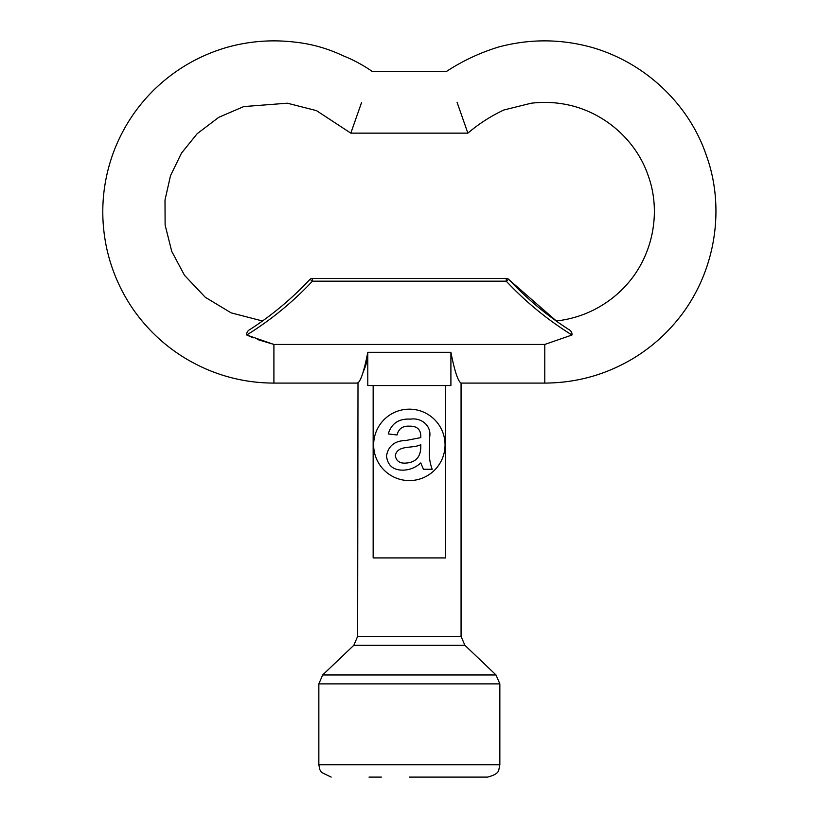 <?xml version="1.0" encoding="UTF-8"?>
<svg xmlns="http://www.w3.org/2000/svg" width="818" height="818" viewBox="0 0 818 818"><rect width="100%" height="100%" fill="white"/><g stroke="black" fill="none" stroke-linecap="round" stroke-linejoin="round"><path stroke-width="1.23" d="M361.628 102.352L350.82 133.14L361.628 102.352M457.078 102.352L467.876 133.14L457.078 102.352M373.151 385.554L367.793 385.554L367.793 352.302L450.902 352.302C454.573 371.014 457.968 381.27 461.066 383.09C457.968 381.29 454.583 371.035 450.902 352.302L450.902 385.554L445.544 385.554L445.544 557.927L373.151 557.927L373.151 385.554L445.544 385.554M331.157 777.1L321.494 772.407L319.828 769.585L318.846 764.789L499.849 764.789L498.878 769.585C498.52 772.775 494.747 775.27 487.538 777.1L409.348 777.1M373.642 444.869A35.706 35.706 0 0 0 409.348 480.585A35.706 35.706 0 0 0 445.053 444.869A35.706 35.706 0 0 0 409.348 409.164A35.706 35.706 0 0 0 373.642 444.869M432.211 469.276C429.726 462.753 428.847 455.912 429.573 448.765L429.573 437.589C431.965 426.004 421.556 417.364 410.493 419.143C398.918 418.438 391.505 423.366 388.243 433.929L397.037 434.982C398.601 428.755 402.701 425.82 409.307 426.178C417.344 425.943 421.168 429.757 420.779 437.62L405.83 440.503C394.797 440.708 388.346 445.841 386.485 455.902C387.599 465.411 393.1 470.166 402.967 470.156C409.787 469.961 415.718 467.559 420.779 462.927L423.417 469.276L432.211 469.276M420.779 444.655L420.779 447.548C420.452 457.497 415.247 462.681 405.176 463.121C399.562 463.356 396.26 460.861 395.278 455.646C397.599 444.399 412.763 448.98 420.779 444.655M369.02 777.1L381.341 777.1M367.793 352.302C364.122 371.014 360.738 381.27 357.63 383.09C360.728 381.29 364.112 371.035 367.793 352.302M353.816 645.3L322.67 674.962L496.025 674.962L464.88 645.3L353.816 645.3L357.63 636.384L357.998 382.466M362.415 374.133L365.748 365.513M366.106 364.255L367.374 358.192M250.492 329.173C272.333 314.971 292.087 298.447 309.756 279.592A3.691 0.695 43.1 0 1 312.456 281.177C292.905 302.006 270.993 319.95 246.719 335.002C246.484 332.466 247.742 330.533 250.492 329.173C272.251 315.042 292.006 298.519 309.756 279.592A3.691 3.691 0 0 1 312.456 278.427L506.25 278.427A3.691 3.691 0 0 1 508.939 279.592C526.618 298.447 546.373 314.971 568.203 329.173C570.964 330.533 572.222 332.476 571.976 335.002C547.702 319.95 525.79 302.006 506.25 281.177A3.691 0.695 -43.1 0 1 508.939 279.592C526.69 298.519 546.444 315.042 568.203 329.173L559.87 323.58M259.255 323.284L261.586 321.638M559.44 323.284L557.671 322.047M509.205 279.879L557.15 321.668M557.406 321.852L560.35 323.918M357.63 636.384L461.066 636.384L461.066 383.09L544.788 383.09L544.788 344.439L571.976 335.002M253.171 337.834L246.719 335.002L273.907 344.439L257.333 339.48M544.788 344.439L273.907 344.439L273.907 383.09L357.63 383.09M496.025 674.962L499.849 683.879L318.846 683.879L318.846 764.789M506.25 278.427L506.25 281.177L312.456 281.177L312.456 278.427M544.788 383.09C577.181 382.906 607.181 374.368 634.799 357.476C654.42 345.237 670.965 329.715 684.431 310.901C717.979 263.406 723.848 203.181 706.271 155.236C690.024 106.831 647.784 63.497 591.905 47.403C560.851 38.824 529.767 38.691 498.643 46.994C479.961 52.72 462.507 60.91 446.27 71.575L372.425 71.575C363.212 65.154 353.356 59.847 342.844 55.655C327.548 48.405 311.484 43.875 294.664 42.096C271.678 39.387 249.061 41.156 226.801 47.403C199.101 55.512 174.899 69.602 154.173 89.673C135.236 108.334 121.32 130.185 112.424 155.236C101.872 185.85 99.99 216.985 106.769 248.652C111.821 271.218 120.982 291.975 134.275 310.901C153.171 337.19 177.496 356.73 207.23 369.521C228.529 378.519 250.758 383.039 273.907 383.09M499.849 764.789L499.849 683.879M322.67 674.962L318.846 683.879M464.88 645.3L461.066 636.384M556.199 320.993C576.516 318.683 594.819 311.382 611.107 299.081C620.075 292.271 627.815 284.286 634.339 275.104C655.75 244.562 659.41 206.013 648.101 175.4C637.662 144.5 610.586 116.81 574.727 106.524C560.402 102.536 545.872 101.442 531.127 103.232L503.827 110.001C490.861 116.084 478.867 123.794 467.876 133.14L350.82 133.14L316.423 110.604L287.322 103.201L243.744 106.585L218.805 117.291L197.189 133.692L181.463 153.15L170.512 175.635L165.001 200.032L165.113 225.042L171.729 251.361L184.5 275.308L205.236 297.241L231.095 312.844L262.496 320.993"/></g></svg>
